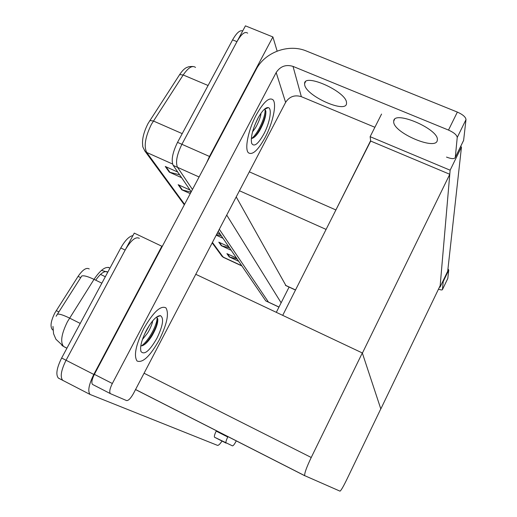 <?xml version="1.0" encoding="UTF-8"?>
<svg xmlns="http://www.w3.org/2000/svg" width="517" height="517" viewBox="0 0 517 517"><rect width="100%" height="100%" fill="white"/><g stroke="black" fill="none" stroke-linecap="round" stroke-linejoin="round"><path stroke-width="0.78" d="M381.565 114.057L370.133 136.682L370.637 140.663L333.071 215.583M370.637 140.663L370.689 141.057L449.784 174.281L440.18 285.617L380.822 408.953L362.378 353.143L449.784 174.281M206.587 162.855L209.482 156.457L272.898 36.953L245.433 25.85L181.9 144.295L236.96 41.651C241.413 33.909 244.98 31.085 247.669 33.178M272.898 36.953L277.138 51.099M191.238 191.788L173.214 165.408L177.525 167.334C175.373 162.396 176.833 154.712 181.9 144.295C176.833 154.712 175.373 162.396 177.525 167.334L192.46 189.474L177.525 167.334L199.09 176.982M266.165 301.081L268.446 302.077L219.311 229.264L268.446 302.077L278.993 307.046M281.132 302.807L226.724 215.072M268.905 302.374L268.556 302.212L268.905 302.374M236.217 196.906L285.959 285.63M461.474 147.009L450.133 170.203L440.045 287.142L447.696 271.251L461.474 147.009L460.569 146.634M440.045 287.142L439.553 286.922M450.133 170.203L370.133 136.682M282.709 315.357L370.689 141.057M52.954 330.027L52.456 329.723C49.975 326.783 50.763 321.199 54.828 312.979L78.08 276.375C82.546 269.868 86.21 267.36 89.06 268.859L89.241 268.943M63.798 380.88L62.706 380.318C59.985 376.964 61.096 370.275 66.053 360.259L134.258 233.109L162.241 246.435M222.039 441.066C219.932 444.142 218.42 445.576 217.508 445.37L90.042 394.445C87.58 391.207 88.834 384.538 93.81 374.444L161.918 246.086M362.314 352.956L311.234 457.487C306.503 467.439 304.332 473.494 304.707 475.659L339.999 491.15C340.949 490.685 343.159 486.917 346.629 479.854L380.79 408.869L362.314 352.956L195.775 274.294M195.523 67.417C192.376 65.077 188.272 67.598 183.199 74.971L151.423 124.293C145.271 136.902 143.7 146.292 146.705 152.457L145.212 151.429C143.235 148.024 142.421 146.246 142.782 146.098C141.813 139.836 143.584 132.294 148.082 123.453L179.632 74.622C182.637 70.099 185.441 67.578 188.046 67.055C188.427 66.661 190.043 66.48 192.893 66.499M237.174 259.036L229.225 256.897L238.718 261.298M236.528 258.086L226.918 253.634L229.225 256.897M229.58 247.914L221.315 245.704L231.183 250.267M228.798 246.777L218.807 242.169L221.315 245.704M216.222 235.164L222.995 238.279M221.321 235.83L216.526 234.589M220.397 234.472L217.321 233.064M179.612 174.772L169.285 172.142L181.596 177.674M177.777 172.083L165.278 166.474L169.285 172.142M191.025 192.182L181.764 189.791L190.256 193.629M190.056 190.056L178.152 184.685L181.764 189.791M265.693 300.784L218.239 231.312M173.214 165.408C171.024 160.451 172.458 152.767 177.525 142.362L232.598 39.867C236.56 32.888 239.933 29.902 242.719 30.917M108.118 267.341L109.959 268.103C105.959 265.854 100.641 269.609 94.016 279.361C87.812 276.414 83.715 275.303 81.738 276.013L56.114 316.255M63.358 380.706L62.706 380.318C59.985 376.964 61.096 370.275 66.053 360.259L125.166 250.06C130.93 240.25 135.661 236.347 139.351 238.343M59.028 378.463L58.363 378.076C55.603 374.702 56.696 368.014 61.652 358.01L120.778 247.973C125.082 240.373 129.127 236.256 132.921 235.61M393.696 121.85L393.728 121.062C393.993 109.875 439.075 129.198 437.343 139.874L437.298 140.314C436.225 151.035 393.424 132.779 393.696 121.85M304.713 85.098L304.571 83.56C304.351 72.884 345.724 91.341 346.5 102.353L346.532 103.523C346.06 113.746 306.781 96.349 304.713 85.098M159.301 339.85C167.049 324.023 169.246 313.354 165.886 307.828C160.606 305.224 153.219 312.184 143.732 328.715C135.784 345.039 133.573 355.812 137.089 361.034C142.731 363.212 150.137 356.155 159.301 339.85C150.137 356.155 142.731 363.212 137.089 361.034C133.573 355.812 135.784 345.039 143.732 328.715C153.219 312.184 160.606 305.224 165.886 307.828C169.246 313.354 167.049 324.023 159.301 339.85M265.182 137.373C272.847 123.02 276.963 104.007 273.034 99.846C269.208 96.853 263.625 101.888 256.277 114.936C248.276 129.819 244.399 149.051 248.373 152.748C252.425 155.449 258.028 150.324 265.182 137.373C258.028 150.324 252.425 155.449 248.373 152.748C244.399 149.051 248.276 129.819 256.277 114.936C263.625 101.888 269.208 96.853 273.034 99.846C276.963 104.007 272.847 123.02 265.182 137.373M265.589 108.331L265.615 108.822M158.053 316.133L158.06 316.54M157.827 319.512L156.38 325.523M126.575 400.572L110.586 393.734L92.504 384.415C91.257 382.761 91.884 379.4 94.378 374.34L256.135 69.472C264.872 52.191 288.667 43.447 306.491 51.06L457.358 112.079C462.838 114.548 465.72 117.055 465.998 119.595L457.228 137.483C456.899 135.034 453.984 132.559 448.498 130.071L293.016 66.389L301.346 96.673C294.677 94.63 289.43 96.537 285.61 102.385L133.56 393.347C130.769 398.329 128.442 400.74 126.575 400.572M110.457 393.67L92.504 384.415M446.514 157.09C451.515 158.99 454.437 159.12 455.277 157.459L463.626 140.327L465.998 119.595M463.626 140.327L463.342 140.973M455.296 157.355L457.228 137.483M374.89 127.279L301.346 96.673M285.61 102.385L276.175 72.535L112.338 383.511C109.83 388.597 109.158 391.951 110.321 393.566M276.175 72.535C280.272 66.305 285.888 64.25 293.016 66.389M236.308 440.827L236.243 440.949C234.544 444.181 233.29 445.828 232.469 445.874L214.503 437.214C214.057 436.413 214.626 434.383 216.196 431.12L216.416 430.693M276.311 312.333L289.087 287.084M447.961 268.84L448.762 270.055L443.211 281.591L442.985 281.035M438.468 289.165C440.846 290.011 442.164 290.166 442.429 289.63L447.8 278.43L448.762 270.055M447.8 278.463L442.429 289.63L443.211 281.591M227.978 436.581L227.758 437.014C226.181 440.284 225.599 442.313 226.007 443.095L226.078 443.14M257.737 118.626C261.957 110.955 265.48 107.284 268.297 107.607C272.349 108.376 269.796 122.962 263.851 134.019C258.086 144.204 254.021 147.3 251.65 143.306C250.519 137.528 252.548 129.302 257.737 118.626M268.297 107.607L264.827 109.184L265.848 111.019C266.203 116.015 264.097 122.626 259.508 130.833C256.891 135.086 254.454 137.587 252.212 138.336L252.212 138.336M252.548 131.835L255.094 128.365C257.821 124.313 261.201 115.84 260.917 113.359M254.513 125.793L257.996 118.141M251.727 138.433C258.965 132.669 266.41 114.121 264.878 109.21M254.138 137.322C260.129 131.221 266.016 117.113 265.88 111.284M265.492 108.88L265.273 108.551M146.292 330.55C151.791 320.721 156.502 315.751 160.419 315.635C164.154 318.052 163.004 325.568 156.974 338.189C149.626 350.914 144.295 355.36 140.986 351.521C139.803 347.017 141.574 340.024 146.292 330.55M160.419 315.635L156.567 317.108L157.743 318.808C158.17 322.686 156.302 328.269 152.14 335.552C148.683 341.142 145.387 344.542 142.253 345.75M142.414 339.52L147.487 333.155C149.594 330.066 152.793 322.847 152.573 320.967M144.495 334.24L149.516 325.096M141.464 345.892C149.478 340.322 158.092 322.589 156.968 317.309M144.114 344.833C150.835 338.829 157.304 325.891 157.834 319.687M335.701 209.87L249.323 171.831M209.482 156.457L177.525 142.362M326.091 229.412L239.436 190.741M295.53 289.959L285.429 285.268M56.23 310.607L58.886 311.932M93.81 374.444L61.652 358.01M304.849 475.789L135.538 389.559M311.234 457.487L144.069 373.235M78.08 276.375L80.717 277.661M100.518 274.404L105.326 276.731M149.84 120.5L153.375 120.997L182.217 133.632M208.08 85.499L183.199 74.971L179.632 74.622M221.412 255.469L224.048 257.666M184.323 204.822L144.534 150.557M172.575 164.018L146.705 152.457L184.588 204.318M212.422 242.434L223.124 257.078L241.749 265.738M232.598 39.867L236.96 41.651M182.417 190.017L178.888 185.015M169.964 172.374L166.047 166.823M221.858 245.905L219.421 242.447M229.755 257.085L227.512 253.905M101.862 283.174L94.016 279.361L67.469 321.671C61.4 333.969 60.127 342.241 63.643 346.493L61.872 345.427M57.381 314.22C59.203 313.722 63.261 315.015 69.556 318.091L80.232 323.429M95.703 280.182C100.763 273.079 104.802 270.391 107.807 272.104L106.399 271.522M120.778 247.973L125.166 250.06M64.211 346.855L66.906 348.225M448.498 130.071L457.358 112.079M94.378 374.34L112.338 383.511M216.196 431.12L227.758 437.014M267.043 108.176L267.056 107.633M278.96 307.104L265.803 300.913M295.478 290.056L285.565 285.449M90.042 394.445L58.363 378.076M304.707 475.659L135.564 389.514M52.456 329.723L52.947 329.969M241.911 265.971L223.37 257.35L222.026 256.303L212.19 242.88M108.383 267.379L109.953 268.116M52.98 326.408L53.561 333.717L55.926 339.268L63.643 346.493L66.939 348.167M101.455 270.372L107.775 272.168M393.728 121.062L394.536 119.453M304.571 83.56L305.521 81.738M455.277 157.459L463.607 140.437M226.007 443.095L214.503 437.214M140.695 350.442L140.986 351.521"/></g></svg>
